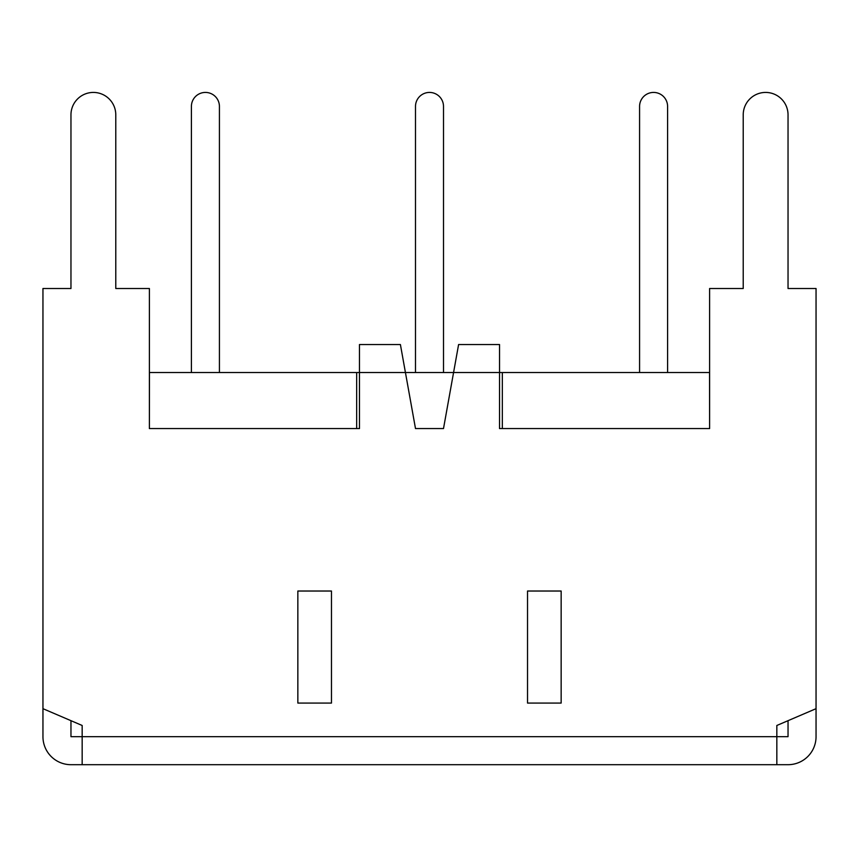 <?xml version="1.0" encoding="UTF-8"?>
<svg xmlns="http://www.w3.org/2000/svg" width="859" height="859" viewBox="0 0 859 859"><rect width="100%" height="100%" fill="white"/><g stroke="black" fill="none" stroke-linecap="round" stroke-linejoin="round"><path stroke-width="1.29" d="M458.599 344.534L443.502 428.566L415.498 428.566L400.401 344.534L359.47 344.534L359.47 428.566L149.391 428.566L149.391 288.506L115.782 288.506L115.782 114.838A22.409 22.409 0 0 0 93.373 92.428A22.409 22.409 0 0 0 70.964 114.838L70.964 288.506L42.95 288.506L42.95 708.675L82.163 725.479L82.163 764.693L776.837 764.693L776.837 725.479L816.05 708.675L816.05 288.506L788.036 288.506L788.036 114.838A22.409 22.409 0 0 0 765.627 92.428A22.409 22.409 0 0 0 743.218 114.838L743.218 288.506L709.609 288.506L709.609 428.566L499.53 428.566L499.53 344.534L458.599 344.534M709.609 372.538L149.391 372.538M561.152 703.07L527.533 703.07L527.533 591.024L561.152 591.024L561.152 703.07M297.848 703.07L297.848 591.024L331.467 591.024L331.467 703.07L297.848 703.07M443.502 372.538L443.502 106.441A14.002 14.002 0 0 0 429.5 92.428A14.002 14.002 0 0 0 415.498 106.441L415.498 372.538L415.498 106.441M219.421 372.538L219.421 106.441A14.002 14.002 0 0 0 205.408 92.428A14.002 14.002 0 0 0 191.407 106.441L191.407 372.538L191.407 106.441M667.593 372.538L667.593 106.441A14.002 14.002 0 0 0 653.592 92.428A14.002 14.002 0 0 0 639.579 106.441L639.579 372.538L639.579 106.441M709.609 428.566L709.555 372.538M499.53 428.566L502.332 428.566L502.332 372.538M443.502 428.566L415.498 428.566M359.47 428.566L356.668 428.566L356.668 372.538M149.391 428.566L149.445 372.538M776.837 725.479L788.036 720.68L788.036 736.678L70.964 736.678L70.964 720.68L82.163 725.479M115.782 114.838L115.782 288.506M70.964 288.506L70.964 114.838M788.036 114.838L788.036 288.506M743.218 288.506L743.218 114.838M816.05 708.675L816.05 736.678A28.014 28.014 0 0 1 788.036 764.693L776.837 764.693M82.163 764.693L70.964 764.693A28.014 28.014 0 0 1 42.95 736.678L42.95 708.675"/></g></svg>
